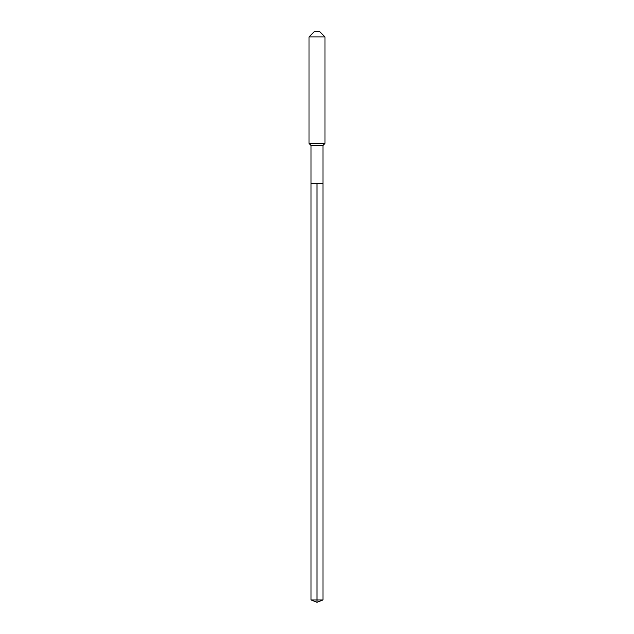 <?xml version="1.0" encoding="UTF-8"?>
<svg xmlns="http://www.w3.org/2000/svg" width="634" height="634" viewBox="0 0 634 634"><rect width="100%" height="100%" fill="white"/><g stroke="black" fill="none" stroke-linecap="round" stroke-linejoin="round"><path stroke-width="0.95" d="M311.017 183.329L311.017 145.424L322.983 145.424L322.983 183.329L311.017 183.329L317 183.329L317 599.946L317 183.329L322.983 183.329L322.983 599.946L311.017 599.946L311.017 183.329L311.017 599.946L317 602.3L317 599.946L317 602.3L311.017 599.946M322.983 145.424L324.98 143.427L309.02 143.427L311.017 145.424M324.98 36.891L319.79 31.7L314.21 31.7L309.02 36.891L324.98 36.891L324.98 143.427M309.02 36.891L309.02 143.427M317 602.3L322.983 599.946"/></g></svg>

